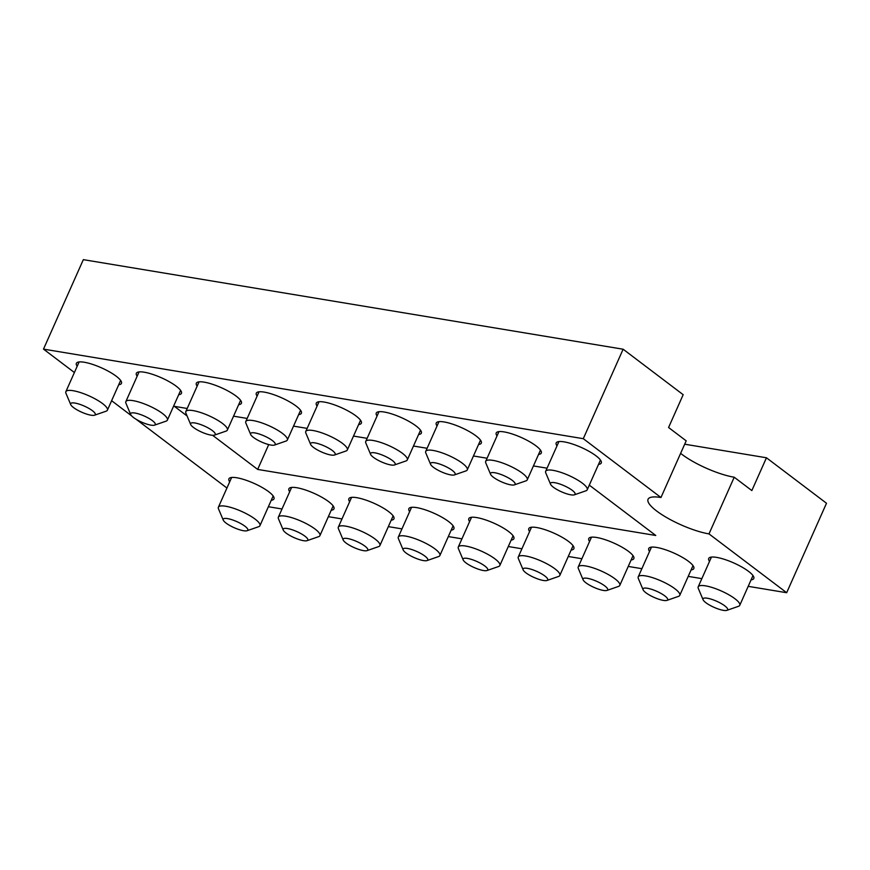 <?xml version="1.0" encoding="UTF-8"?>
<svg xmlns="http://www.w3.org/2000/svg" width="870" height="870" viewBox="0 0 870 870"><rect width="100%" height="100%" fill="white"/><g stroke="black" fill="none" stroke-linecap="round" stroke-linejoin="round"><path stroke-width="1.3" d="M786.665 592.72L708.996 533.897L734.226 477.228L751.843 490.571L766.448 457.772L826.5 503.251L786.665 592.72L748.2 586.336M701.851 578.637L688.224 576.386M641.875 568.686L628.249 566.424M581.889 558.736L568.273 556.474M521.913 548.785L508.287 546.523M461.937 538.834L448.311 536.572M401.962 528.884L388.335 526.622M341.986 518.933L328.36 516.671M282.01 508.983L268.384 506.721M43.5 349.12L583.291 438.687L623.127 349.218L83.335 259.651L43.5 349.12L74.396 372.523M708.996 533.897A40.422 9.961 24 0 1 667.551 518.074A40.422 9.961 24 0 1 648.052 499.26A40.422 9.961 24 0 1 660.961 497.51L583.291 438.687M111.621 400.711L131.62 415.86M136.188 419.318L226.929 488.037M317.082 406.072A24.675 6.079 24 0 1 316.278 403.125A24.675 6.079 24 0 1 332.188 404.093A24.675 6.079 24 0 1 356.113 416.034A24.675 6.079 24 0 1 361.354 423.19A24.675 6.079 24 0 1 358.625 424.56M497.02 435.924A24.675 6.079 24 0 1 496.204 432.977A24.675 6.079 24 0 1 512.115 433.945A24.675 6.079 24 0 1 536.04 445.886A24.675 6.079 24 0 1 541.292 453.053A24.675 6.079 24 0 1 538.563 454.423M137.155 376.21A24.675 6.079 24 0 1 136.351 373.273A24.675 6.079 24 0 1 152.25 374.241A24.675 6.079 24 0 1 176.186 386.171A24.675 6.079 24 0 1 181.428 393.338A24.675 6.079 24 0 1 178.698 394.708M197.131 386.16A24.675 6.079 24 0 1 196.326 383.224A24.675 6.079 24 0 1 212.226 384.192A24.675 6.079 24 0 1 236.161 396.122A24.675 6.079 24 0 1 241.403 403.288A24.675 6.079 24 0 1 238.674 404.659M589.566 541.488A24.675 6.079 24 0 1 588.762 538.552A24.675 6.079 24 0 1 604.672 539.52A24.675 6.079 24 0 1 628.597 551.449A24.675 6.079 24 0 1 633.838 558.616A24.675 6.079 24 0 1 631.109 559.986M437.044 425.974A24.675 6.079 24 0 1 436.229 423.027A24.675 6.079 24 0 1 452.139 423.994A24.675 6.079 24 0 1 476.064 435.935A24.675 6.079 24 0 1 481.317 443.102A24.675 6.079 24 0 1 478.587 444.472M649.553 551.439A24.675 6.079 24 0 1 648.737 548.502A24.675 6.079 24 0 1 664.647 549.47A24.675 6.079 24 0 1 688.572 561.4A24.675 6.079 24 0 1 693.814 568.567A24.675 6.079 24 0 1 691.084 569.937M289.688 491.735A24.675 6.079 24 0 1 288.883 488.788A24.675 6.079 24 0 1 304.783 489.756A24.675 6.079 24 0 1 328.719 501.696A24.675 6.079 24 0 1 333.96 508.863A24.675 6.079 24 0 1 331.231 510.233M469.615 521.587A24.675 6.079 24 0 1 468.81 518.64A24.675 6.079 24 0 1 484.71 519.607A24.675 6.079 24 0 1 508.645 531.548A24.675 6.079 24 0 1 513.887 538.715A24.675 6.079 24 0 1 511.158 540.085M529.591 531.537A24.675 6.079 24 0 1 528.786 528.59A24.675 6.079 24 0 1 544.685 529.569A24.675 6.079 24 0 1 568.621 541.499A24.675 6.079 24 0 1 573.863 548.665A24.675 6.079 24 0 1 571.133 550.036M229.713 481.784A24.675 6.079 24 0 1 228.897 478.837A24.675 6.079 24 0 1 244.807 479.805A24.675 6.079 24 0 1 268.732 491.746A24.675 6.079 24 0 1 273.985 498.901A24.675 6.079 24 0 1 271.255 500.272M409.639 511.636A24.675 6.079 24 0 1 408.835 508.689A24.675 6.079 24 0 1 424.734 509.657A24.675 6.079 24 0 1 448.67 521.598A24.675 6.079 24 0 1 453.912 528.764A24.675 6.079 24 0 1 451.182 530.135M257.107 396.122A24.675 6.079 24 0 1 256.302 393.175A24.675 6.079 24 0 1 272.201 394.143A24.675 6.079 24 0 1 296.137 406.072A24.675 6.079 24 0 1 301.379 413.239A24.675 6.079 24 0 1 298.649 414.609M77.18 366.259A24.675 6.079 24 0 1 76.375 363.312A24.675 6.079 24 0 1 92.274 364.28A24.675 6.079 24 0 1 116.21 376.221A24.675 6.079 24 0 1 121.452 383.387A24.675 6.079 24 0 1 118.722 384.757M377.069 416.023A24.675 6.079 24 0 1 376.253 413.076A24.675 6.079 24 0 1 392.163 414.044A24.675 6.079 24 0 1 416.088 425.985A24.675 6.079 24 0 1 421.33 433.151A24.675 6.079 24 0 1 418.601 434.511M349.664 501.685A24.675 6.079 24 0 1 348.859 498.738A24.675 6.079 24 0 1 364.758 499.706A24.675 6.079 24 0 1 388.694 511.647A24.675 6.079 24 0 1 393.936 518.814A24.675 6.079 24 0 1 391.206 520.184M589.294 485.134L655.773 535.485L257.661 469.419L212.595 435.294M187.083 415.969L174.392 406.355L187.202 408.487M233.551 416.175L247.178 418.437M293.527 426.126L307.153 428.388M353.503 436.077L367.129 438.339M413.478 446.027L427.105 448.289M473.454 455.978L487.08 458.24M533.43 465.928L547.056 468.19M709.529 561.4A24.675 6.079 24 0 1 708.713 558.453A24.675 6.079 24 0 1 724.623 559.421A24.675 6.079 24 0 1 748.548 571.362A24.675 6.079 24 0 1 753.801 578.517A24.675 6.079 24 0 1 751.071 579.888M556.996 445.875A24.675 6.079 24 0 1 556.191 442.928A24.675 6.079 24 0 1 572.09 443.896A24.675 6.079 24 0 1 596.026 455.837A24.675 6.079 24 0 1 601.268 463.003A24.675 6.079 24 0 1 598.538 464.373M660.961 497.51L686.191 440.851L668.573 427.507L683.178 394.697L623.127 349.218M734.226 477.228A40.422 9.961 24 0 1 680.612 453.357M257.661 469.419L268.721 444.581M766.448 457.772L684.69 444.2M334.45 455.021L346.042 450.986A22.74 5.601 -156 0 0 347.304 449.997A22.74 5.601 -156 0 0 328.816 435.631A22.74 5.601 -156 0 0 305.762 431.498A22.74 5.601 -156 0 0 305.87 433.108L310.633 444.418A13.474 3.317 -156 0 0 313.439 447.376A13.474 3.317 -156 0 0 334.45 455.021A13.474 3.317 -156 0 0 324.238 445.918A13.474 3.317 -156 0 0 310.633 444.418M514.377 484.873L525.98 480.849A22.74 5.601 -156 0 0 527.242 479.848A22.74 5.601 -156 0 0 508.743 465.483A22.74 5.601 -156 0 0 485.699 461.35A22.74 5.601 -156 0 0 485.797 462.96L490.571 474.27A13.474 3.317 -156 0 0 493.366 477.238A13.474 3.317 -156 0 0 514.377 484.873A13.474 3.317 -156 0 0 504.165 475.77A13.474 3.317 -156 0 0 490.571 474.27M154.512 425.158L166.116 421.134A22.74 5.601 -156 0 0 167.377 420.134A22.74 5.601 -156 0 0 148.879 405.768A22.74 5.601 -156 0 0 125.835 401.646A22.74 5.601 -156 0 0 125.932 403.245L130.707 414.566A13.474 3.317 -156 0 0 133.512 417.524A13.474 3.317 -156 0 0 154.512 425.158A13.474 3.317 -156 0 0 144.3 416.056A13.474 3.317 -156 0 0 130.707 414.566M214.488 435.109L226.091 431.085A22.74 5.601 -156 0 0 227.353 430.084A22.74 5.601 -156 0 0 208.865 415.719A22.74 5.601 -156 0 0 185.81 411.597A22.74 5.601 -156 0 0 185.919 413.196L190.682 424.517A13.474 3.317 -156 0 0 193.488 427.474A13.474 3.317 -156 0 0 214.488 435.109A13.474 3.317 -156 0 0 204.276 426.006A13.474 3.317 -156 0 0 190.682 424.517M606.934 590.436L618.526 586.413A22.74 5.601 -156 0 0 619.788 585.412A22.74 5.601 -156 0 0 601.3 571.046A22.74 5.601 -156 0 0 578.245 566.925A22.74 5.601 -156 0 0 578.354 568.523L583.117 579.844A13.474 3.317 -156 0 0 585.923 582.802A13.474 3.317 -156 0 0 606.934 590.436A13.474 3.317 -156 0 0 596.722 581.334A13.474 3.317 -156 0 0 583.117 579.844M454.401 474.922L465.994 470.898A22.74 5.601 -156 0 0 467.255 469.898A22.74 5.601 -156 0 0 448.768 455.532A22.74 5.601 -156 0 0 425.724 451.399A22.74 5.601 -156 0 0 425.821 453.009L430.596 464.319A13.474 3.317 -156 0 0 433.39 467.288A13.474 3.317 -156 0 0 454.401 474.922A13.474 3.317 -156 0 0 444.189 465.82A13.474 3.317 -156 0 0 430.596 464.319M666.909 600.398L678.502 596.363A22.74 5.601 -156 0 0 679.764 595.363A22.74 5.601 -156 0 0 661.276 581.008A22.74 5.601 -156 0 0 638.232 576.875A22.74 5.601 -156 0 0 638.33 578.474L643.104 589.795A13.474 3.317 -156 0 0 645.899 592.753A13.474 3.317 -156 0 0 666.909 600.398A13.474 3.317 -156 0 0 656.698 591.285A13.474 3.317 -156 0 0 643.104 589.795M307.045 540.683L318.648 536.659A22.74 5.601 -156 0 0 319.91 535.659A22.74 5.601 -156 0 0 301.411 521.293A22.74 5.601 -156 0 0 278.367 517.161A22.74 5.601 -156 0 0 278.465 518.77L283.239 530.08A13.474 3.317 -156 0 0 286.034 533.038A13.474 3.317 -156 0 0 307.045 540.683A13.474 3.317 -156 0 0 296.833 531.581A13.474 3.317 -156 0 0 283.239 530.08M486.972 570.535L498.575 566.511A22.74 5.601 -156 0 0 499.837 565.511A22.74 5.601 -156 0 0 481.349 551.145A22.74 5.601 -156 0 0 458.294 547.012A22.74 5.601 -156 0 0 458.403 548.622L463.166 559.932A13.474 3.317 -156 0 0 465.972 562.901A13.474 3.317 -156 0 0 486.972 570.535A13.474 3.317 -156 0 0 476.771 561.433A13.474 3.317 -156 0 0 463.166 559.932M546.958 580.486L558.551 576.462A22.74 5.601 -156 0 0 559.812 575.461A22.74 5.601 -156 0 0 541.325 561.096A22.74 5.601 -156 0 0 518.27 556.974A22.74 5.601 -156 0 0 518.379 558.573L523.142 569.893A13.474 3.317 -156 0 0 525.948 572.851A13.474 3.317 -156 0 0 546.958 580.486A13.474 3.317 -156 0 0 536.746 571.383A13.474 3.317 -156 0 0 523.142 569.893M247.069 530.733L258.673 526.698A22.74 5.601 -156 0 0 259.934 525.708A22.74 5.601 -156 0 0 241.436 511.342A22.74 5.601 -156 0 0 218.392 507.21A22.74 5.601 -156 0 0 218.49 508.819L223.264 520.129A13.474 3.317 -156 0 0 226.059 523.087A13.474 3.317 -156 0 0 247.069 530.733A13.474 3.317 -156 0 0 236.857 521.63A13.474 3.317 -156 0 0 223.264 520.129M426.996 560.584L438.6 556.561A22.74 5.601 -156 0 0 439.861 555.56A22.74 5.601 -156 0 0 421.374 541.194A22.74 5.601 -156 0 0 398.319 537.062A22.74 5.601 -156 0 0 398.427 538.671L403.191 549.981A13.474 3.317 -156 0 0 405.996 552.95A13.474 3.317 -156 0 0 426.996 560.584A13.474 3.317 -156 0 0 416.784 551.482A13.474 3.317 -156 0 0 403.191 549.981M274.463 445.07L286.067 441.036A22.74 5.601 -156 0 0 287.328 440.046A22.74 5.601 -156 0 0 268.841 425.68A22.74 5.601 -156 0 0 245.786 421.548A22.74 5.601 -156 0 0 245.895 423.146L250.658 434.467A13.474 3.317 -156 0 0 253.464 437.425A13.474 3.317 -156 0 0 274.463 445.07A13.474 3.317 -156 0 0 264.262 435.957A13.474 3.317 -156 0 0 250.658 434.467M94.536 415.207L106.14 411.184A22.74 5.601 -156 0 0 107.401 410.183A22.74 5.601 -156 0 0 88.903 395.817A22.74 5.601 -156 0 0 65.859 391.685A22.74 5.601 -156 0 0 65.957 393.294L70.731 404.615A13.474 3.317 -156 0 0 73.537 407.573A13.474 3.317 -156 0 0 94.536 415.207A13.474 3.317 -156 0 0 84.325 406.105A13.474 3.317 -156 0 0 70.731 404.615M394.425 464.971L406.018 460.937A22.74 5.601 -156 0 0 407.28 459.947A22.74 5.601 -156 0 0 388.792 445.581A22.74 5.601 -156 0 0 365.737 441.449A22.74 5.601 -156 0 0 365.846 443.058L370.609 454.368A13.474 3.317 -156 0 0 373.415 457.326A13.474 3.317 -156 0 0 394.425 464.971A13.474 3.317 -156 0 0 384.214 455.869A13.474 3.317 -156 0 0 370.609 454.368M367.02 550.634L378.624 546.61A22.74 5.601 -156 0 0 379.885 545.61A22.74 5.601 -156 0 0 361.387 531.244A22.74 5.601 -156 0 0 338.343 527.111A22.74 5.601 -156 0 0 338.441 528.721L343.215 540.031A13.474 3.317 -156 0 0 346.021 543A13.474 3.317 -156 0 0 367.02 550.634A13.474 3.317 -156 0 0 356.809 541.531A13.474 3.317 -156 0 0 343.215 540.031M726.885 610.348L738.478 606.314A22.74 5.601 -156 0 0 739.75 605.324A22.74 5.601 -156 0 0 721.252 590.958A22.74 5.601 -156 0 0 698.208 586.826A22.74 5.601 -156 0 0 698.305 588.424L703.08 599.745A13.474 3.317 -156 0 0 705.875 602.703A13.474 3.317 -156 0 0 726.885 610.348A13.474 3.317 -156 0 0 716.673 601.246A13.474 3.317 -156 0 0 703.08 599.745M574.352 494.823L585.956 490.8A22.74 5.601 -156 0 0 587.217 489.799A22.74 5.601 -156 0 0 568.719 475.433A22.74 5.601 -156 0 0 545.675 471.301A22.74 5.601 -156 0 0 545.773 472.91L550.547 484.22A13.474 3.317 -156 0 0 553.342 487.189A13.474 3.317 -156 0 0 574.352 494.823A13.474 3.317 -156 0 0 564.141 485.721A13.474 3.317 -156 0 0 550.547 484.22M347.304 449.997L360.55 420.253M305.762 431.498L319.007 401.755M527.242 479.848L540.477 450.105M485.699 461.35L498.934 431.607M167.377 420.134L180.623 390.391M125.835 401.646L139.08 371.903M227.353 430.084L240.599 400.341M185.81 411.597L199.056 381.854M619.788 585.412L633.034 555.669M578.245 566.925L591.491 537.181M467.255 469.898L480.501 440.155M425.724 451.399L438.958 421.656M679.764 595.363L693.009 565.63M638.232 576.875L651.467 547.132M319.91 535.659L333.145 505.916M278.367 517.161L291.613 487.417M499.837 565.511L513.082 535.768M458.294 547.012L471.54 517.269M559.812 575.461L573.058 545.718M518.27 556.974L531.516 527.231M259.934 525.708L273.169 495.965M218.392 507.21L231.627 477.467M439.861 555.56L453.107 525.817M398.319 537.062L411.564 507.319M287.328 440.046L300.574 410.303M245.786 421.548L259.032 391.804M107.401 410.183L120.636 380.44M65.859 391.685L79.105 361.953M407.28 459.947L420.525 430.204M365.737 441.449L378.983 411.706M379.885 545.61L393.12 515.866M338.343 527.111L351.589 497.368M739.75 605.324L752.985 575.581M698.208 586.826L711.442 557.083M587.217 489.799L600.452 460.056M545.675 471.301L558.921 441.558"/></g></svg>
